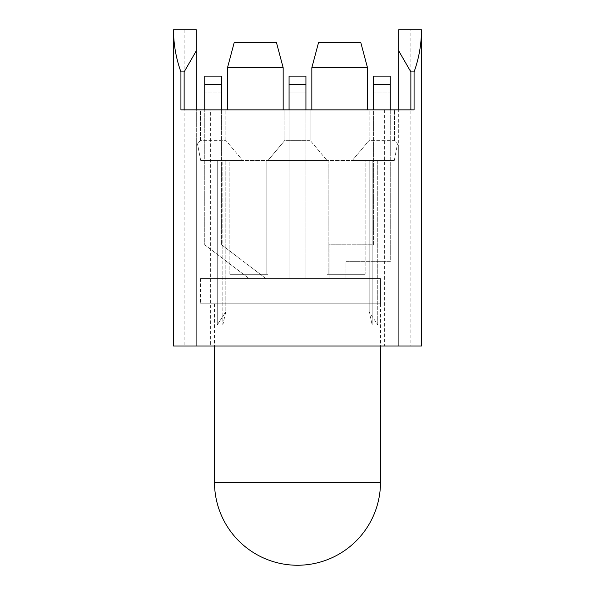<?xml version="1.0" encoding="UTF-8"?>
<svg xmlns="http://www.w3.org/2000/svg" width="595" height="595" viewBox="0 0 595 595"><rect width="100%" height="100%" fill="white"/><g stroke="black" fill="none" stroke-linecap="round" stroke-linejoin="round"><path stroke-width="0.45" stroke-dasharray="2.98 2.23" d="M367.494 67.696L311.839 67.696L318.585 42.401L360.749 42.401L318.585 42.401L360.749 42.401L367.494 67.696L311.839 67.696L367.494 67.696L367.494 109.867L311.839 109.867L367.494 109.867M227.506 67.696L283.161 67.696L227.506 67.696L234.251 42.401L276.415 42.401L234.251 42.401L276.415 42.401L283.161 67.696L227.506 67.696L227.506 109.867L283.161 109.867L227.506 109.867M327.019 274.31L365.159 274.31L365.159 160.464L372.165 160.464L327.019 160.464L365.159 160.464L365.159 274.31L328.842 274.31L328.842 160.464L266.158 160.464L328.842 160.464L327.019 160.464L328.842 160.464L328.842 274.31L365.159 274.31L327.019 274.31L327.019 160.464L267.981 160.464L327.019 160.464L310.151 140.361L310.151 109.867L284.849 109.867L310.151 109.867L310.151 140.361L284.849 140.361L284.849 109.867L284.849 140.361L310.151 140.361L327.019 160.464L327.019 274.31L328.842 274.31L327.019 274.31M196.305 145.388L197.518 143.938L200.701 160.464L225.795 160.464L200.701 160.464L197.518 143.938L196.305 145.388L196.305 345.993L421.468 345.993L421.468 29.75L410.87 29.75L410.87 345.993M217.264 324.907L217.264 160.464L217.264 324.907L222.835 324.907L222.835 160.464L229.841 160.464L222.835 160.464L225.795 160.464L222.835 160.464L222.835 324.907L225.795 311.765L225.795 160.464L225.795 311.765L217.264 324.907L225.795 311.765L222.835 324.907L217.264 324.907M229.841 274.31L229.841 160.464L267.981 160.464L229.841 160.464L229.841 274.31L266.158 274.31L266.158 160.464L267.981 160.464L266.158 160.464L266.158 274.31L229.841 274.31L267.981 274.31L229.841 274.31M398.695 145.388L397.482 143.938L394.299 160.464L369.205 160.464L377.736 160.464L377.736 324.907L372.165 324.907L369.205 311.765L377.736 324.907L369.205 311.765L372.165 324.907L372.165 160.464L372.165 324.907L377.736 324.907L377.736 160.464L394.299 160.464L397.482 143.938L398.695 145.388L398.695 345.993L398.695 109.867L210.645 109.867L210.645 345.993M184.13 29.75L184.13 345.993L173.532 345.993L173.532 29.75L196.305 29.75L196.305 345.993L196.305 109.867L210.645 109.867M398.695 345.993L398.695 29.75L410.87 29.75M398.695 109.867L414.075 109.867M180.925 109.867L196.305 109.867M369.205 311.765L369.205 160.464L369.205 311.765M200.701 160.464L242.686 160.464L200.701 160.464M394.299 160.464L352.314 160.464L394.299 160.464M200.522 109.867L225.817 109.867L200.522 109.867L200.522 140.361L197.518 143.938L200.522 140.361L225.817 140.361L242.686 160.464L225.817 140.361L200.522 140.361L200.522 109.867M369.183 109.867L394.478 109.867L369.183 109.867L369.183 140.361L394.478 140.361L397.482 143.938L394.478 140.361L369.183 140.361L352.314 160.464L369.183 140.361L369.183 109.867M394.478 140.361L394.478 109.867L394.478 140.361M225.817 140.361L225.817 109.867L225.817 140.361M284.849 140.361L267.981 160.464L284.849 140.361M184.13 345.993L196.305 345.993M266.158 274.31L267.981 274.31L266.158 274.31M380.503 303.822L200.522 303.822L380.503 303.822L380.503 278.527L200.522 278.527L380.503 278.527L380.503 345.993M297.5 303.822L214.498 303.822L297.5 303.822M390.261 109.867L390.261 261.659L345.993 261.659L345.993 278.527L329.124 278.527L329.124 244.79L373.4 244.79L373.4 109.867M373.4 76.13L373.4 92.999L390.261 92.999L390.261 261.659L345.993 261.659L345.993 278.527L329.124 278.527L329.124 244.79L373.4 244.79L373.4 92.999L390.261 92.999L390.261 76.13L373.4 76.13M221.6 109.867L221.6 244.79L265.876 278.527L249.008 278.527L204.739 244.79L204.739 109.867M204.739 76.13L204.739 92.999L221.6 92.999L221.6 244.79L265.876 278.527L249.008 278.527L204.739 244.79L204.739 92.999L221.6 92.999L221.6 76.13L204.739 76.13M305.934 109.867L305.934 278.527L289.066 278.527L289.066 109.867M305.934 278.527L289.066 278.527L289.066 92.999L305.934 92.999L305.934 278.527M289.066 76.13L289.066 92.999L305.934 92.999L305.934 76.13L289.066 76.13M384.355 109.867L384.355 345.993M214.498 482.248L380.503 482.248M267.981 274.31L267.981 160.464L267.981 274.31M200.522 278.527L200.522 303.822M214.498 303.822L214.498 345.993"/><path stroke-width="0.89" d="M318.585 42.401L360.749 42.401L367.494 67.696L311.839 67.696L311.839 109.867L311.839 67.696L318.585 42.401M227.506 67.696L234.251 42.401L276.415 42.401L283.161 67.696L227.506 67.696L227.506 109.867M283.161 67.696L283.161 109.867L283.161 67.696M367.494 67.696L367.494 109.867M410.87 109.867L410.87 71.913L398.695 50.835L398.695 29.75L421.468 29.75C421.446 44.231 418.984 58.288 414.075 71.913L414.075 109.867L180.925 109.867L180.925 71.913C176.016 58.288 173.554 44.231 173.532 29.75L196.305 29.75L196.305 50.835L184.13 71.913L184.13 109.867M410.87 71.913L414.075 71.913M180.925 71.913L184.13 71.913M173.532 29.75L173.532 345.993L421.468 345.993L421.468 29.75M398.695 50.835L398.695 109.867M196.305 50.835L196.305 109.867M214.498 482.248A83.002 83.002 0 0 0 297.5 565.25A83.002 83.002 0 0 0 380.503 482.248L214.498 482.248L214.498 345.993M373.4 109.867L373.4 76.13L390.261 76.13L390.261 109.867M204.739 109.867L204.739 76.13L221.6 76.13L221.6 109.867M289.066 109.867L289.066 76.13L305.934 76.13L305.934 109.867M390.261 84.564L373.4 84.564M221.6 84.564L204.739 84.564M305.934 84.564L289.066 84.564M380.503 345.993L380.503 482.248"/></g></svg>
